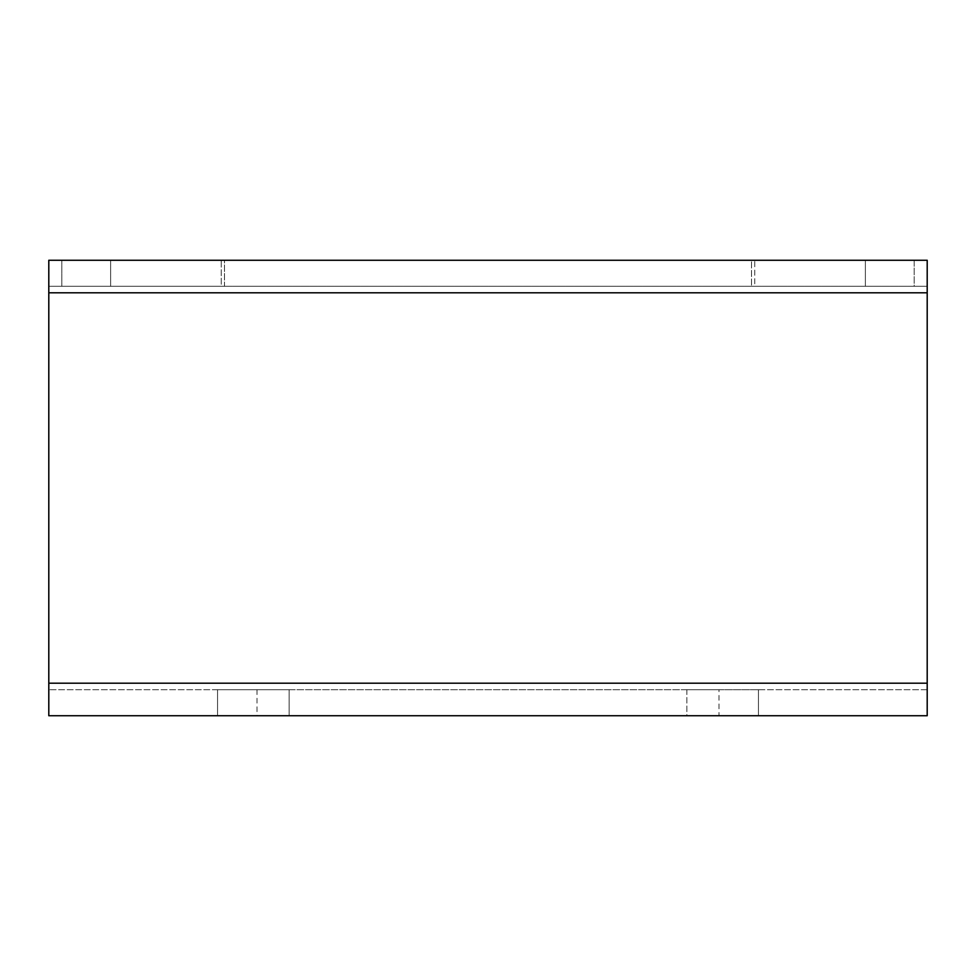 <?xml version="1.0" encoding="UTF-8"?>
<svg xmlns="http://www.w3.org/2000/svg" width="976" height="976" viewBox="0 0 976 976"><rect width="100%" height="100%" fill="white"/><g stroke="black" fill="none" stroke-linecap="round" stroke-linejoin="round"><path stroke-width="0.73" stroke-dasharray="4.88 3.66" d="M224.504 260.263L61.817 260.263L61.817 286.297L61.817 260.263L48.8 260.263L224.504 260.263L224.504 286.297L48.8 286.297L48.8 292.8L48.8 260.263L48.8 286.297L224.504 286.297L224.504 260.263L751.496 260.263L751.496 286.297L751.496 260.263L224.504 260.263M914.183 260.263L751.496 260.263L914.183 260.263L914.183 286.297L224.504 286.297L914.183 286.297L914.183 260.263L927.2 260.263L914.183 260.263M165.932 260.263L221.247 260.263L165.932 260.263M754.753 260.263L865.37 260.263L754.753 260.263L865.37 260.263L754.753 260.263L754.753 286.297L865.37 286.297L754.753 286.297L865.37 286.297L754.753 286.297L754.753 260.263M253.357 715.737L217.563 715.737L253.357 715.737M686.86 715.737L758.437 715.737L686.86 715.737L758.437 715.737L686.86 715.737L686.86 689.703L758.437 689.703L686.86 689.703L758.437 689.703L686.86 689.703L686.86 715.737M289.14 715.737L217.563 715.737L289.14 715.737L289.14 689.703L217.563 689.703L289.14 689.703L217.563 689.703L289.14 689.703L289.14 715.737M718.983 715.737L257.017 715.737L718.983 715.737L718.983 689.703L257.017 689.703L718.983 689.703M927.2 292.8L927.2 715.737L48.8 715.737L48.8 260.263L927.2 260.263L927.2 286.297L48.8 286.297L927.2 286.297L914.183 286.297L927.2 286.297L927.2 292.8L927.2 260.263L927.2 683.2L927.2 292.8L48.8 292.8M221.247 260.263L110.63 260.263L221.247 260.263L221.247 286.297L110.63 286.297L221.247 286.297L110.63 286.297L221.247 286.297L221.247 260.263M927.2 689.703L48.8 689.703L927.2 689.703M110.63 286.297L110.63 260.263L110.63 286.297M758.437 689.703L758.437 715.737L758.437 689.703M927.2 683.2L48.8 683.2M257.017 689.703L257.017 715.737M865.37 286.297L865.37 260.263L865.37 286.297M217.563 689.703L217.563 715.737L217.563 689.703"/><path stroke-width="1.46" d="M927.2 683.2L927.2 260.263L48.8 260.263L48.8 715.737L927.2 715.737L927.2 683.2L48.8 683.2M927.2 292.8L48.8 292.8"/></g></svg>
